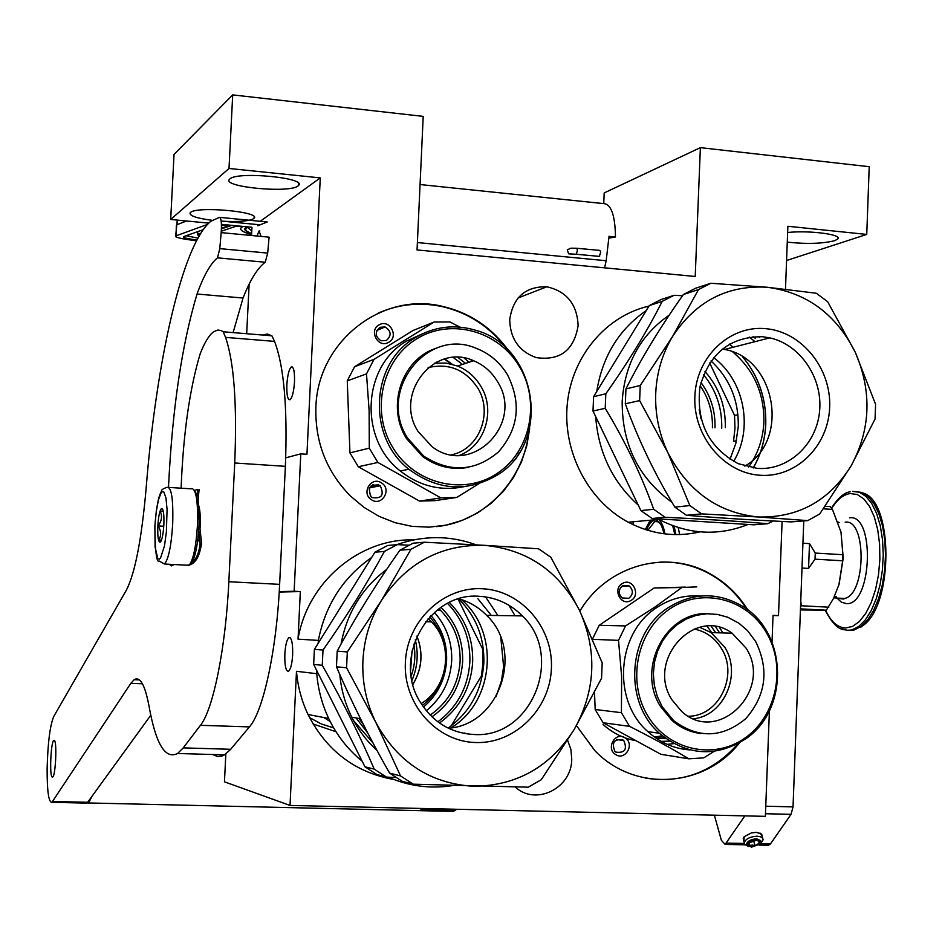 <?xml version="1.0" encoding="UTF-8"?>
<svg xmlns="http://www.w3.org/2000/svg" width="942" height="942" viewBox="0 0 942 942"><rect width="100%" height="100%" fill="white"/><g stroke="black" fill="none" stroke-linecap="round" stroke-linejoin="round"><path stroke-width="1.41" d="M476.287 544.865C450.029 535.327 423.523 535.256 396.806 544.664M371.619 557.534C343.076 577.434 325.308 605.058 318.349 640.407L298.037 639.147C307.351 582.168 359.491 538.247 413.703 539.884M682.726 295.447L681.619 295.67M646.236 310.577C618.882 329.5 602.374 356.512 596.71 391.613M595.662 416.576C598.335 452.384 612.524 481.904 638.24 505.112M657.822 518.83L658.894 519.419C688.508 534.561 718.216 536.245 748.054 524.47M298.037 639.147L300.333 591.576L294.139 591.258L300.781 453.856L306.951 454.268L320.268 177.897L229.012 168.465L232.698 94.895L423.205 116.384L417.047 249.948L695.22 276.477L700.377 147.647L869.219 166.699L866.746 234.428L787.877 226.268L785.487 289.159M700.059 531.865C675.426 537.517 651.487 534.302 628.232 522.221C588.055 500.767 562.551 451.618 567.296 403.93C571.935 356.206 606.083 315.829 648.967 306.115M515.298 787.076C535.81 806.152 571.712 788.254 571.747 759.334L570.911 749.491L567.614 740.294M578.117 325.661C577.175 304.325 566.743 291.372 546.843 286.78C525.377 286.368 513.013 297.331 509.716 319.679C510.199 338.661 518.995 351.307 536.116 357.595C559.984 360.998 573.984 350.353 578.117 325.661M529.687 428.327L526.849 445.542L521.444 462.016L513.59 477.37L503.487 491.206L491.359 503.181L477.5 513.001L462.239 520.396L445.955 525.165L429.057 527.167L411.96 526.342L395.122 522.692L378.943 516.298L363.883 507.291L350.306 495.904C326.45 471.436 314.981 441.939 315.888 407.427C317.501 341.522 382.193 291.231 442.716 306.421C469.987 312.862 492.03 327.71 508.833 350.954M579.86 611.122C607.048 565.165 666.583 548.797 710.044 573.772C725.576 582.415 738.21 594.508 747.948 610.063M739.517 742.802C704.416 787.842 634.59 792.493 594.791 750.574L576.469 725.634M782.084 521.456L778.504 615.621L773.041 615.35L772.028 642.091M769.414 710.704L765.375 816.349L290.018 805.445L296.483 671.293L316.759 673.695L316.889 670.857M393.886 779.505C355.24 772.511 326.627 750.845 308.034 714.507C301.593 700.872 297.743 686.471 296.483 671.293M290.018 805.445L224.455 781.825L225.833 753.977M246.686 333.715L249.147 284.119M251.561 235.5L251.973 227.293L221.429 224.349M208.747 223.124L170.69 219.462L174.035 154.429L232.698 94.895M787.277 242.153C806.717 244.166 822.472 243.695 834.541 240.728L837.697 239.056C842.996 234.57 809.967 230.166 787.642 232.486M866.746 234.428L786.57 260.51M700.377 147.647L604.187 192.933L603.74 203.413M378.331 313.05C398.949 304.089 420.262 301.935 442.257 306.609C468.468 312.768 489.911 326.803 506.596 348.705M528.874 431.401C523.94 480.396 484.27 521.88 436.405 526.649M659.93 562.091C677.428 561.467 693.924 565.365 709.444 573.784C724.645 582.25 737.091 594.037 746.771 609.168M738.222 743.532C713.012 772.04 682.173 783.579 645.717 778.151M778.504 615.621L773.041 615.562M229.012 168.465L170.69 219.462M221.182 221.135C237.949 222.041 248.77 221.229 253.622 218.674L254.093 218.238C261.311 211.75 196.419 205.862 190.437 212.527L190.143 212.833C189.201 215.753 196.525 218.25 212.127 220.31M229.813 178.98L229.424 179.369C221.806 187.058 289.677 193.475 298.013 185.939L298.614 185.386C306.974 177.755 236.984 171.15 229.813 178.98M320.268 177.897L260.251 221.299M286.863 384.842C287.522 375.175 289.006 369.217 291.29 366.968C293.668 366.603 294.74 371.56 294.505 381.828C293.822 391.542 292.35 397.5 290.065 399.714C287.675 400.044 286.603 395.087 286.863 384.842M261.064 236.407L259.074 230.943L256.942 236.018M300.781 453.856L285.744 457.812M294.139 591.258L279.244 591.6M300.333 591.576L279.221 592.035M284.837 654.089C285.426 645.046 286.792 639.559 288.935 637.604C291.631 637.44 292.868 643.162 292.656 654.796C292.055 663.874 290.678 669.373 288.546 671.281C285.838 671.399 284.602 665.664 284.837 654.089M318.208 643.245L318.349 640.407M316.759 673.695C318.066 689.426 322.046 704.345 328.699 718.463C336.789 735.349 347.928 749.573 362.105 761.148M388.269 777.197C408.887 786.158 430.188 788.984 452.195 785.675M388.257 342.535C399.349 337.53 390.212 318.82 379.508 324.66C368.369 329.665 377.565 348.422 388.257 342.535M381.71 483.058C371.619 475.592 360.692 492.972 371.325 499.637C381.451 507.067 392.296 489.699 381.71 483.058M472.272 361.198L470.659 359.667M630.857 600.549C641.278 595.297 632.612 577.34 622.556 583.392C612.088 588.632 620.802 606.648 630.857 600.549M625.194 737.927C615.668 730.957 605.447 748.278 615.479 754.436C625.041 761.36 635.191 744.062 625.194 737.927M667.148 744.357L673.824 743.65M722.867 632.93L719.582 627.525M353.603 720.618L372.879 742.791M379.967 327.31L385.078 326.956C391.295 331.054 391.742 335.552 386.397 340.474L380.98 340.733C375.022 336.529 374.692 332.055 379.967 327.31M380.262 485.825C384.477 495.045 381.734 498.954 372.008 497.564L371.183 496.917C367.25 487.72 370.076 483.87 379.65 485.365L380.262 485.825L369.688 487.756M622.709 585.677L629.174 585.924C633.483 590.21 633.365 594.343 628.82 598.3L622.238 597.982C618.034 593.66 618.199 589.562 622.709 585.677M623.816 740.612C627.454 749.443 624.793 753.27 615.832 752.105L614.902 751.351C611.405 742.52 614.09 738.716 622.98 739.953L623.816 740.612L616.727 739.529M370.453 496.14L369.182 488.874M603.033 724.41C612.63 733.1 623.604 738.528 635.944 740.683M674.154 526.201L675.873 534.609M674.825 534.597L672.682 525.671M657.481 521.562L660.236 523.634M657.928 521.75L654.737 521.55L647.813 530.322M656.692 520.561C659.977 521.903 662.391 526.307 663.922 533.773M654.89 520.337C651.746 520.773 648.979 523.976 646.589 529.946M658.682 519.442C661.567 521.892 663.651 526.708 664.911 533.902M650.863 520.42L645.647 529.651M678.252 527.567L679.629 534.585M694.913 531.288L695.243 532.901M176.331 225.644L176.048 235.83L207.487 224.408M176.048 235.83L175.636 236.03C174.729 237.349 181.676 238.927 196.501 240.787M608.979 238.126L615.467 236.972C615.126 214.576 610.922 203.437 602.868 203.531L420.061 184.538M615.467 236.972L609.027 236.324L606.177 260.734L417.388 242.541M604.599 267.834L606.177 260.734M199.115 522.162L198.091 499.578M197.255 495.492L194.535 490.629M186.846 565.2L189.354 564.906C193.381 559.501 196.066 546.466 197.408 525.801C198.126 502.133 196.301 489.71 191.933 488.533M191.685 562.68C195.065 557.546 197.431 546.395 198.774 529.204M154.888 526.448L155.1 547.102L157.797 558.535L159.08 559.242L160.47 558.253L164.485 545.854L166.381 531.924L167.064 509.492L165.969 497.988L163.861 492.042L162.554 491.547L161.176 492.737L158.444 499.825L156.219 511.847L154.888 526.448M157.832 525.919C157.502 537.305 158.362 542.674 160.434 542.027C162.118 539.684 163.26 533.949 163.849 524.812C164.191 514.191 163.425 508.751 161.565 508.492C159.74 510.223 158.503 516.028 157.832 525.919M163.26 511.094L160.246 511.2C162.448 516.287 161.718 521.197 158.032 525.919C161.223 530.805 161.471 535.527 158.762 540.107L161.482 540.084M158.032 525.919L163.767 526.248M160.246 511.2L163.319 511.376M198.114 536.846L197.184 543.97M197.585 521.609L200.116 543.357C199.021 553.837 195.724 560.643 190.237 563.775M199.657 539.319L199.315 541.968M194.393 490.346L197.643 489.475L196.678 499.178M197.914 509.457L201.576 543.228C199.728 555.839 195.795 563.045 189.766 564.882L189.177 565.07M199.08 489.581L197.773 503.252M576.963 248.288L599.936 250.407L600.702 252.15L599.347 256.365M737.939 414.786L734.548 415.422L734.972 428.386L733.547 441.221L736.456 440.75M701.048 418.896L699.211 409.381M721.725 428.304C722.22 408.051 716.156 390.176 703.544 374.704M725.316 427.656C725.799 406.073 719.005 387.339 704.946 371.442M730.003 459.296L735.843 443.352L738.281 426.337C738.681 400.22 729.603 378.425 711.033 360.927M748.56 467.091C758.016 453.797 763.126 438.713 763.903 421.816C764.221 393.25 753.836 369.947 732.723 351.908M709.667 362.929L734.548 415.422M715.002 427.798C715.449 410.995 710.774 395.899 700.978 382.499M625.323 403.812L625.935 388.916C641.337 358.278 660.495 326.803 683.397 294.505L695.549 288.252L710.81 283.259L767.294 287.263C806.823 292.585 836.155 314.275 855.301 352.332L875.589 404.33L875.059 418.99L851.144 465.807L819.752 513.943L807.765 520.62L791.15 521.903C752.481 520.09 717.592 517.876 686.447 515.286L701.637 513.885L758.44 516.993C798.357 517.9 829.254 500.838 851.144 465.807C870.761 429.34 872.151 391.507 855.301 352.332L827.653 301.699L816.29 293.245L767.294 287.263C727.401 284.884 695.832 301.275 672.612 336.424C662.32 353.591 656.692 372.561 655.726 393.356C654.996 414.162 659.047 433.956 667.902 452.725L639.63 400.609L625.323 403.812C637.981 439.043 654.49 473.485 674.825 507.114L686.447 515.286M625.935 388.916L640.254 385.478L639.63 400.609M593.601 396.688L605.824 393.756L605.211 408.31L593.001 411.042L593.601 396.688L649.285 305.585L661.06 299.544L674.095 295.282L682.538 295.729M807.765 520.62L758.44 516.993C718.381 512.99 688.202 491.571 667.902 452.725L689.85 505.571L674.825 507.114M762.325 336.694C730.015 336.671 709.22 353.474 699.93 387.103C696.008 422.204 708.773 447.721 738.234 463.676L757.238 468.386C788.336 470.729 816.643 444.494 819.587 411.254C822.908 378.06 800.335 344.584 769.802 337.872L762.325 336.694M722.302 348.987L724.61 349.447C775.925 358.325 790.15 440.55 744.851 466.113M765.705 328.664C801.689 331.643 831.35 368.346 829.667 407.132C828.501 445.955 796.19 477.983 760.053 475.251C723.903 473.108 692.994 436.075 694.866 396.452C696.185 356.782 729.732 325.096 765.705 328.664M753.588 524.812L652.135 518.477L665.099 517.276C703.933 519.101 738.163 521.244 767.789 523.717L753.588 524.812M671.987 502.333C638.57 478.159 621.967 444.506 622.179 401.374C624.77 363.836 640.442 335.105 669.185 315.17M605.824 393.756C628.597 361.61 647.378 330.819 662.179 301.393L674.095 295.282M662.179 301.393L649.285 305.585M593.001 411.042L640.878 510.588L652.135 518.477M605.211 408.31C625.264 441.515 641.431 475.168 653.701 509.281L640.878 510.588M653.701 509.281L665.099 517.276M713.6 357.595C744.357 380.297 753.682 428.834 733.606 461.415M749.29 337.083L755.025 341.652M729.367 344.113L733.159 347.257M742.708 356.947C758.628 376.317 766.282 398.725 765.693 424.171C765.01 439.985 760.853 454.586 753.2 467.95M759.499 337.436L758.357 336.494M767.789 523.717L773.099 521.008M705.534 516.793L733.889 518.759M640.254 385.478L672.612 336.424L698.493 289.594L683.397 294.505M698.493 289.594L710.81 283.259M689.85 505.571L701.637 513.885M753.27 467.962C760.912 454.586 765.081 439.996 765.764 424.171C766.352 398.784 758.722 376.411 742.885 357.053M730.509 344.949L729.426 344.077M370.43 486.661L378.213 486.202M496.611 473.779C530.322 452.231 540.861 402.399 519.548 366.779C498.718 330.854 450.57 317.489 416.388 339.038C381.887 360.032 370.536 411.159 392.661 447.332C414.28 483.811 463.228 495.869 496.611 473.779M408.887 469.257C437.665 490.499 467.02 492.489 496.929 475.251C551.671 443.081 537.941 347.268 476.11 330.383C454.656 323.93 434.309 326.403 415.092 337.801C370.442 363.282 366.838 436.9 408.887 469.257L400.268 470.965C358.714 439.031 362.281 366.356 406.414 341.181L422.664 333.692M464.135 486.661C440.915 491.406 419.626 486.178 400.268 470.965M354.569 366.756L413.043 330.489L434.144 322.023L374.021 359.349L354.569 366.756L347.257 380.862L366.497 373.892L369.123 410.63L369.288 448.157L349.941 452.878L347.257 380.862M419.531 501.085L440.868 497.894L456.705 497.447L434.945 500.649L419.531 501.085L358.313 466.749L377.895 462.463L369.288 448.157M358.313 466.749L349.941 452.878M377.895 462.463L440.868 497.894M513.119 461.038L515.627 459.296L519.525 452.36M456.705 497.447L478.925 483.705M459.932 327.121L449.958 321.952L434.144 322.023M437.759 362.847L436.582 362.105M451.465 364.048L444.341 359.09M462.463 364.413L453.302 357.513M469.069 362.246L464.135 358.042M366.497 373.892L374.021 359.349M452.254 364.248L444.777 358.961M372.585 484.918L373.291 484.847M451.76 454.774C479.372 449.063 493.361 412.584 477.641 387.845C465.289 369.594 448.792 362.847 428.127 367.615M459.531 455.339C485.177 445.66 495.939 410.312 480.785 386.161C475.121 376.824 467.385 370.112 457.553 366.026L473.638 360.751C483.658 364.943 491.559 371.807 497.329 381.357C524.953 423.241 471.695 477.417 432.107 446.708L418.177 431.601C393.332 394.027 434.286 342.37 473.638 360.751M434.556 363.188L446.202 363.082L457.553 366.026M436.299 348.21C401.787 359.02 385.973 406.402 406.497 438.548L422.511 456.423C436.641 466.667 451.983 470.305 468.563 467.326M407.721 438.254L423.77 456.163C450.182 473.014 475.086 471.601 498.471 451.936C518.618 428.857 521.633 403.176 507.538 374.869C499.896 362.246 489.369 353.356 475.957 348.21C426.585 326.933 376.824 391.542 407.721 438.254M745.287 737.798C776.867 715.637 786.594 666.677 766.423 632.659C746.735 598.323 701.46 586.972 669.444 609.144C637.133 630.81 626.689 681.031 647.578 715.531C668.008 750.374 714.012 760.465 745.287 737.798M659.353 733.241C686.965 755.743 715.649 757.674 745.405 739.034C789.902 709.773 787.677 631.623 741.743 605.788C717.027 591.859 692.452 592.53 668.031 607.79C627.772 633.318 622.909 701.66 659.353 733.241L647.884 731.651C611.841 700.448 616.657 632.965 656.492 607.743C669.892 598.818 684.363 594.92 699.941 596.062M689.98 749.914C674.131 748.808 660.106 742.72 647.884 731.651M599.23 625.288L654.148 587.973L681.89 587.49L655.55 606.636L625.535 625.935L599.23 625.288L592.518 638.947M603.115 722.749L629.562 726.353C651.77 737.598 671.528 748.419 688.861 758.816L660.872 754.295L603.115 722.749L595.179 709.491L594.508 692.523M595.179 709.491L621.414 712.694L621.638 676.65L618.517 640.372L625.535 625.935M592.671 639.312L618.517 640.372M629.562 726.353L621.414 712.694M714.177 751.327L703.756 757.863L688.861 758.816M683.197 747.854L681.737 748.89M654.148 587.973L685.27 587.09M696.762 586.89L681.89 587.49M649.874 731.922L648.508 732.217M664.875 737.88L655.903 738.069M662.25 735.784L654.525 737.091M711.681 632.6L707.183 626.206M661.131 741.342L669.562 741.13M719.558 632.836L715.496 626.654M654.878 737.351L662.544 736.032M688.484 716.238C718.852 716.344 738.681 675.414 721.537 648.649C714.99 637.946 705.852 631.399 694.148 629.021M693.759 718.758C724.174 715.59 741.955 674.225 724.787 647.225L711.069 632.588L732.111 633.201L746.088 648.143C773.512 690.121 717.969 745.452 681.619 711.41L671.964 699.847C645.717 659.824 695.326 605.612 732.111 633.201M699.671 627.278L711.069 632.588M708.702 613.713C666.288 610.546 635.838 668.443 660.53 706.512L672.011 720.442C680.501 727.848 690.156 732.217 700.966 733.559M662.167 706.688L673.66 720.642C698.199 738.822 722.243 738.151 745.781 718.628C766.046 695.361 769.343 669.644 755.649 641.478L747.524 630.634L738.858 623.18L727.777 617.257L717.58 614.431L707.042 613.748L696.562 615.256L686.518 618.894L677.263 624.546L669.15 632.023L662.485 641.031L657.528 651.263L654.443 662.332L653.359 673.836L654.325 685.352L657.292 696.432L662.167 706.688M309.541 717.568L321.163 723.903L333.692 727.931M411.972 680.407C417.53 667.254 418.648 653.736 415.316 639.877M323.966 717.557L330.253 721.619M428.139 618.623L431.53 621.885C454.079 644.422 448.686 687.448 421.156 703.544M483.352 649.05L482.622 649.003L483.022 662.497L481.433 675.92L451.136 725.929M482.222 675.991L481.433 675.92M434.403 612.382C446.461 626.041 452.219 642.161 451.689 660.742C450.347 681.243 441.892 697.916 426.326 710.763M431 615.562C441.916 628.361 447.12 643.327 446.614 660.46C445.389 679.406 437.689 694.925 423.488 707.042M437.889 721.831C457.518 706.9 468.174 686.906 469.87 661.837C470.458 639.006 463.028 619.53 447.556 603.398M439.514 723.02C459.849 708.054 470.894 687.731 472.66 662.061C473.237 638.641 465.478 618.8 449.381 602.515L449.381 602.515M448.133 728.107C470.046 712.14 481.951 690.368 483.847 662.791C484.459 637.604 476.063 616.315 458.648 598.924M496.069 696.656L501.45 680.878L503.617 666.724L500.814 637.604M491.3 615.432L477.865 598.7M464.901 732.935L464.123 733.429M458.071 599.1L482.622 649.003M431.966 716.827C450.771 703.462 461.003 685.022 462.652 661.531C463.158 640.077 455.916 622.003 440.927 607.343M336.459 666.771L337.201 651.158C355.464 617.198 376.353 583.545 399.879 550.199L413.055 543.216L424.312 542.215L484.412 545.324C527.202 549.445 558.877 571.064 579.412 610.192L602.197 662.862L601.561 678.228L574.385 729.155L541.25 779.74L528.238 787.182L413.279 784.191L402.14 781.248L389.588 773.111C369.158 737.339 351.448 701.884 336.459 666.771L346.574 667.831L347.315 651.946L337.201 651.158M347.315 651.946L381.522 600.36C370.277 618.729 364.071 638.829 362.917 660.66C362.022 682.503 366.332 703.085 375.846 722.432L346.574 667.831M314.381 649.379L323 650.051L322.27 665.311L313.662 664.416L314.381 649.379L374.94 552.2L387.68 545.477L397.265 544.629L408.946 545.183M479.808 596.357C429.069 591.341 391.283 658.493 420.744 702.873C433.485 722.573 451.136 733.1 473.673 734.477C531.453 738.964 564.965 655.962 522.339 615.903C510.493 603.963 496.304 597.44 479.808 596.357M458.919 598.841L458.954 598.841C469.552 601.856 478.795 607.366 486.649 615.361C524.541 651.063 499.919 724.834 448.404 728.237M482.481 588.75C521.468 590.54 553.413 627.867 551.4 668.537C549.951 709.232 514.815 744.003 475.663 742.532C436.499 741.66 403.152 704.027 405.366 662.426C406.991 620.813 443.529 586.348 482.481 588.75M395.97 777.515L386.526 777.115L377.047 774.618L364.931 766.776L313.662 664.416M341.051 644.104C346.88 612.889 362.058 588.02 386.585 569.51M323 650.051C346.385 616.857 366.838 583.993 384.36 551.447L397.265 544.629M384.36 551.447L374.94 552.2M322.27 665.311C342.405 700.612 359.726 735.231 374.245 769.167L364.931 766.776M374.245 769.167L386.526 777.115M461.321 599.548C500.061 632.023 494.526 701.943 450.877 727.907M359.467 718.569L361.222 720.218M508.762 605.153L515.062 615.797M485.577 596.922L497.894 615.538M356.064 717.945L367.757 733.041M339.803 674.484C341.145 689.556 345.149 703.792 351.802 717.168C358.219 729.897 366.603 740.954 376.941 750.35M399.879 550.199L410.936 549.304L381.522 600.36C406.885 562.657 441.186 544.311 484.412 545.324L538.541 548.786L550.799 557.205L579.412 610.192C597.475 650.581 595.803 690.227 574.385 729.155C550.528 766.682 516.981 785.734 473.72 786.311C430.317 783.673 397.689 762.372 375.846 722.432L400.538 775.925L389.588 773.111M410.936 549.304L424.312 542.215M400.538 775.925L413.279 784.191M444.848 648.037C442.811 636.074 437.736 625.712 429.634 616.975M422.369 705.417C431.813 698.081 438.513 688.673 442.457 677.168M422.864 808.495L419.932 810.65L417.695 810.603M419.932 810.65L87.088 802.925M88.572 803.149L91.727 796.697M450.983 811.356L453.314 811.415L456.788 809.272M765.481 813.735L791.056 814.324L793.034 806.882L803.773 520.926M791.056 814.324L770.462 843.938L767.765 845.245M453.314 811.415L421.533 810.697L424.877 808.542M421.533 810.697L419.284 810.638M633.154 524.694L633.189 521.762M762.255 836.614L761.678 834.094L756.261 832.351L751.363 832.928L744.239 836.673L743.839 841.065M714.366 815.183L721.384 840.323L725.128 844.432L744.875 815.878M759.958 832.999L762.113 836.084M743.709 840.535L743.203 838.769L744.109 836.837M233.11 332.597L243.036 298.037L197.043 294.022C203.613 275.782 210.431 263.725 217.484 257.849L219.78 248.629L221.182 232.615C221.794 223.278 221.252 218.191 219.557 217.343L210.914 221.217C182.171 244.225 156.054 362.564 146.081 488.969C141.547 539.766 134.965 573.513 126.334 590.222L53.753 716.45C50.02 725.411 47.806 742.802 47.124 768.637C47.065 791.256 48.666 802.49 51.928 802.325L130.808 683.35L134.153 679.7C140.099 676.073 145.08 685.034 149.119 706.582C155.83 744.05 165.309 759.688 177.555 753.482L183.243 747.877L200.446 725.305C213.104 709.821 225.703 648.178 228.835 581.744L234.735 462.993C237.125 404.106 234.063 362.234 225.562 337.377L223.172 331.772L221.24 330.595L217.92 330.03L213.846 331.619C209.218 334.893 204.673 342.229 200.234 353.615C189.636 388.834 183.254 433.697 181.111 488.192M243.036 298.037C250.125 279.951 257.519 268.011 265.22 262.241L267.681 253.092L269.106 237.172L221.182 232.615M262.641 335.034L267.34 334.033L271.908 335.811L223.172 331.772M225.562 337.377L274.546 341.393L271.908 335.811M274.546 341.393C284.025 366.179 287.628 407.827 285.379 466.337L279.633 584.346C276.618 650.357 263.207 711.551 249.418 726.906L230.696 749.29L183.243 747.877M212.621 754.507L217.567 756.52L221.865 756.073L224.502 754.86L230.696 749.29M85.604 803.079L87.665 802.278L150.791 715.237M219.745 217.367L267.234 221.982L257.79 225.739M168.512 487.108C172.268 409.311 181.782 344.949 197.043 294.022M169.313 564.27L171.244 565.93L174.176 564.529M52.246 777.079L52.658 777.056C55.684 776.031 57.168 740.542 54.212 740.341L53.835 740.388C50.844 741.472 49.325 776.408 52.246 777.079M198.809 505.783C200.187 510.658 200.599 518.088 200.069 528.073M823.379 508.821L832.434 509.41L840.994 532.136L843.243 558.064L839.075 584.287L833.434 598.594L826.346 610.192L800.429 609.933M842.678 560.784L842.902 554.708L815.254 553.072L815.03 559.171L842.678 560.784L838.875 584.935M800.476 608.862L826.346 610.192M800.759 601.361L801.395 605.765L828.819 607.19M815.03 559.171L808.566 568.415L802.007 568.05M802.937 543.216L809.496 543.605L815.254 553.072M840.994 532.136L842.902 554.708M825.157 506.29L830.185 506.619L832.434 509.41M801.395 605.765L800.547 606.907M809.496 543.605L808.566 568.415M850.956 630.174L853.605 629.998M860.823 627.148L863.261 625.358C893.652 604.222 893.287 500.991 863.119 493.066M825.604 610.216C830.915 621.614 837.544 627.549 845.504 628.008L852.498 626.465L859.363 621.543L865.71 613.466L871.209 602.609L875.554 589.504L878.497 574.856L879.875 559.442L879.604 544.099L877.708 529.675L874.306 516.911L869.584 506.49L863.814 498.919L857.314 494.55L850.426 493.549C843.585 494.385 837.344 499.342 831.692 508.409M849.531 517.829C875.436 513.437 872.115 605.918 846.399 603.61L841.418 602.197L836.908 598.052M834.353 596.639L836.555 596.757L833.741 597.946M837.933 521.974L839.287 522.575L838.133 522.492M834.294 596.769L836.555 596.757M756.285 840.299L749.231 842.843C747.818 844.868 748.784 846.046 752.14 846.352C757.745 845.692 760.194 844.02 759.476 841.324L756.285 840.299M747.618 845.822C746.723 842.454 749.785 840.358 756.803 839.534C760.983 839.923 762.184 841.383 760.429 843.914L751.622 847.105L744.898 844.574L747.501 845.951M758.428 840.664L759.228 843.243L754.966 845.704L752.269 845.021L749.891 845.61L749.231 842.843M743.214 838.639L744.239 842.643C745.793 838.816 750.091 836.661 757.133 836.19L760.606 836.767L762.702 838.227L763.102 839.84L761.089 843.114M744.239 842.643L744.898 844.574M749.891 845.61L749.196 842.89M754.966 845.704L753.635 840.582M748.537 846.481L746.5 843.985C747.736 840.9 751.198 839.181 756.885 838.804L761.689 841.736L760.736 843.549M336.023 731.757L313.05 723.951M185.032 236.148L183.973 237.007C184.903 237.243 179.357 237.36 196.866 240.104C186.398 238.656 182.053 237.478 183.831 236.572L203.201 229.683M197.95 238.114L186.127 235.747M183.831 236.572L185.339 236.03M177.649 220.134L176.778 224.773L186.528 220.993M197.596 232.168L196.619 232.026M197.467 234.723L197.844 231.591M199.209 235.9L198.55 236.124L197.667 234.299L200.846 233.192M221.464 225.986L225.138 224.702M197.632 231.661L197.455 234.405L198.95 236.336M221.417 228.918L231.826 225.35M243.236 226.445C237.985 228.729 240.775 231.473 251.596 234.688M221.288 231.249L237.196 225.868M251.655 233.651C244.531 231.108 242.942 228.906 246.91 227.034L248.205 226.928M251.785 230.967L246.992 227.01M246.91 227.034L247.758 226.928M238.667 226.327L236.454 226.115M231.096 225.597L224.408 224.961M164.45 564.011C168.477 559.43 171.22 546.219 172.68 524.376C173.41 499.107 171.526 486.755 166.993 487.308C163.025 488.698 161.2 489.958 161.506 491.1C160.941 492.807 157.22 495.68 154.853 526.46C155.124 551.565 156.584 563.104 159.222 561.055L164.45 564.011L188.871 565.306M599.618 256.401L576.374 254.269L577.434 250.007L576.704 248.264L570.958 248.182L567.284 249.818L568.603 253.822L570.864 253.999M568.603 253.822L576.115 254.246M401.092 305.832L401.716 305.82M712.411 427.798C712.858 412.408 708.784 398.395 700.2 385.784M755.472 338.472L753.117 336.647M465.572 363.4L457.847 357.407M715.732 632.718L711.151 626.206M656.291 738.34L665.912 738.646M411.207 675.956C414.892 665.57 415.763 654.961 413.832 644.128M412.914 684.422C422.122 668.938 423.453 652.818 416.906 636.074C423.382 652.806 422.051 668.879 412.89 684.339M430.211 715.108C448.533 702.155 458.495 684.245 460.108 661.414C460.626 641.502 454.15 624.511 440.691 610.44L438.937 608.744L440.691 610.44L436.758 610.404M358.996 718.487L363.4 724.539M423.017 809.908L454.868 810.638M765.764 806.211L793.034 806.882M726.682 843.102L744.274 843.431M760.583 843.749L770.462 843.938M217.484 257.849L265.22 262.241M234.735 462.993L285.379 466.337M228.835 581.744L279.633 584.346M200.446 725.305L249.418 726.906M142.442 683.786L130.808 683.35M52.693 801.489L87.665 802.278M219.78 248.629L267.681 253.092M848.989 630.516L854.064 630.021L860.988 626.571L867.582 620.013L873.517 610.604L878.509 598.782L882.289 585.1L884.668 570.216L885.504 554.873L884.785 539.837L882.524 525.86L878.862 513.625L873.988 503.699L868.147 496.54L861.647 492.43L854.794 491.524M840.193 628.385L847.517 630.445L851.851 629.915L858.763 626.465L865.345 619.895L871.279 610.498L876.26 598.665L880.04 584.97L882.407 570.087L883.255 554.744L882.524 539.707L880.275 525.718L876.625 513.484L871.762 503.558L865.933 496.387L859.445 492.289L852.604 491.371M845.162 522.198C866.793 518.347 866.204 594.802 844.491 598.453L839.346 598.182M658.894 519.419L628.232 522.221M546.843 286.78L518.065 297.966M709.444 573.784L710.044 573.772M328.699 718.463L308.034 714.507M837.697 239.056L837.756 237.419M259.074 230.943L259.815 231.014M254.093 218.238L254.163 216.837M298.614 185.386L298.696 183.572M292.467 367.062L291.29 366.968M290.101 637.663L288.935 637.604M385.078 326.956L376.894 330.43M629.174 585.924L622.097 586.065M650.157 520.22L645.364 529.557M175.636 236.03L177.296 220.098M230.237 225.197L221.441 228.235M251.655 233.569C240.964 228.647 246.981 229.718 246.097 228.282L247.334 226.963M191.297 488.827L168.959 487.426M162.99 510.093L161.565 508.492M198.632 531.217L199.245 532.371M198.197 539.401L200.116 543.357M197.149 495.115L197.643 489.475M724.61 349.447L769.802 337.872M371.454 485.648L378.472 484.718M370.96 486.096L374.551 485.401M422.511 456.423L423.77 456.163M672.011 720.442L673.66 720.642M412.043 650.957L410.618 670.033M431.53 621.885L425.548 621.732M486.649 615.361L522.339 615.903M351.802 717.168L360.492 718.758M725.128 844.432L745.134 844.809M759.028 845.08L768.849 845.268M177.555 753.482L224.502 754.86M134.153 679.7L139.381 679.9M86.829 803.114L51.928 802.325M221.17 221.052L259.285 224.738M863.261 625.358L854.064 630.021L846.764 630.245C844.727 628.691 837.414 633.577 825.18 610.228M850.214 491.806C844.385 492.454 838.109 497.859 831.397 508.032M833.929 597.899L844.491 598.453L843.749 599.077L839.817 598.606M758.522 840.9L759.476 841.324M761.619 834.188L762.667 838.18"/></g></svg>
